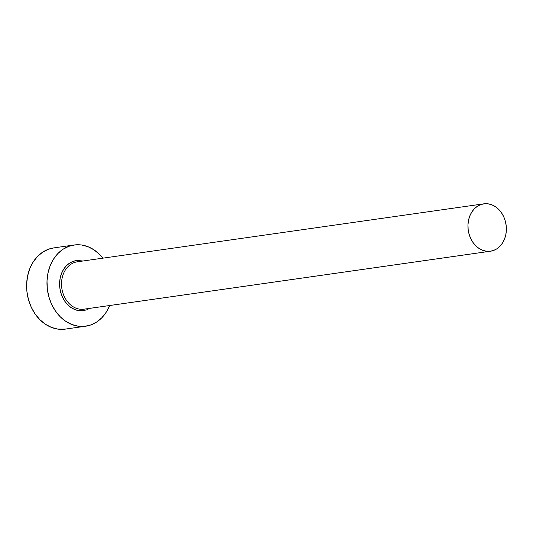 <?xml version="1.0" encoding="UTF-8"?>
<svg xmlns="http://www.w3.org/2000/svg" width="533" height="533" viewBox="0 0 533 533"><rect width="100%" height="100%" fill="white"/><g stroke="black" fill="none" stroke-linecap="round" stroke-linejoin="round"><path stroke-width="0.8" d="M76.999 261.856A23.925 19.108 81.9 0 0 61.781 288.007A23.925 19.108 81.9 0 0 83.468 309.253A1.366 0.819 -95.7 0 0 82.815 310.726A25.291 20.201 -98.1 0 1 59.803 287.627A25.291 20.201 -98.1 0 1 76.999 260.484A1.366 0.819 -95.7 0 0 77.951 261.73A1.366 0.819 84.3 0 1 76.999 260.484L83.015 260.997M483.784 203.833L77.345 261.803A23.925 19.108 81.9 0 0 61.755 287.793A23.925 19.108 81.9 0 0 83.468 309.253A23.925 19.108 81.9 0 0 84.101 309.173L490.54 251.203A23.925 19.108 -98.1 0 1 489.914 251.276L83.468 309.253L489.914 251.276A23.925 19.108 -98.1 0 1 468.194 229.823A23.925 19.108 -98.1 0 1 483.784 203.833A23.925 19.108 -98.1 0 1 484.41 203.759A23.925 19.108 -98.1 0 1 506.13 225.212A23.925 19.108 -98.1 0 1 490.54 251.203M74.114 245L53.753 247.905A41.014 32.753 81.9 0 0 27.023 292.464A41.014 32.753 81.9 0 0 64.26 329.241A41.014 32.753 81.9 0 0 65.332 329.114L85.7 326.209A41.014 32.753 -98.1 0 1 84.62 326.343L64.26 329.241L84.62 326.343A41.014 32.753 -98.1 0 1 47.39 289.559A41.014 32.753 -98.1 0 1 74.114 245A41.014 32.753 -98.1 0 1 75.193 244.874A41.014 32.753 -98.1 0 1 102.869 258.165L99.624 254.488L94.101 249.917L88.032 246.719L81.642 245.013L75.193 244.874L68.924 246.293L63.074 249.224L57.877 253.555L53.52 259.118L50.182 265.701L47.983 273.043L47.011 280.871L47.304 288.879L48.849 296.768L51.588 304.223L55.419 310.959L60.189 316.729L65.712 321.292L71.788 324.49L78.171 326.196L84.62 326.343L90.89 324.917L96.739 321.985L101.936 317.655L106.294 312.091L109.631 305.509M109.625 305.536A41.014 32.753 -98.1 0 1 85.7 326.209M90.284 308.041L86.679 309.846L82.815 310.726L78.837 310.639L74.9 309.586L71.156 307.614L67.744 304.796L64.806 301.238L62.448 297.088L60.755 292.49L59.803 287.627L59.623 282.69L60.222 277.86L61.575 273.329L63.634 269.272L66.319 265.84L69.53 263.175L73.134 261.363L76.999 260.484M53.833 247.898L48.563 249.197L42.713 252.129L37.51 256.46L33.159 262.023L29.821 268.605L27.623 275.947L26.65 283.776L26.943 291.784L28.489 299.673L31.227 307.128L35.058 313.864L39.822 319.633L45.352 324.197L51.421 327.395L57.804 329.101L65.426 329.101M484.41 203.759L480.753 204.585L477.341 206.298L474.31 208.823L471.772 212.067L469.82 215.905L468.54 220.189L467.974 224.759L468.147 229.43L469.047 234.027L470.646 238.378L472.878 242.308L475.656 245.673L478.881 248.338L482.425 250.204L486.149 251.196L489.914 251.276L493.571 250.45L496.983 248.738L500.014 246.213L502.552 242.968L504.504 239.13L505.784 234.846L506.35 230.276L506.177 225.606L505.277 221.008L503.678 216.658L501.446 212.727L498.668 209.362L495.443 206.697L491.899 204.832L488.175 203.839L484.41 203.759M82.815 310.726A1.366 0.819 84.3 0 1 83.468 309.253"/></g></svg>
